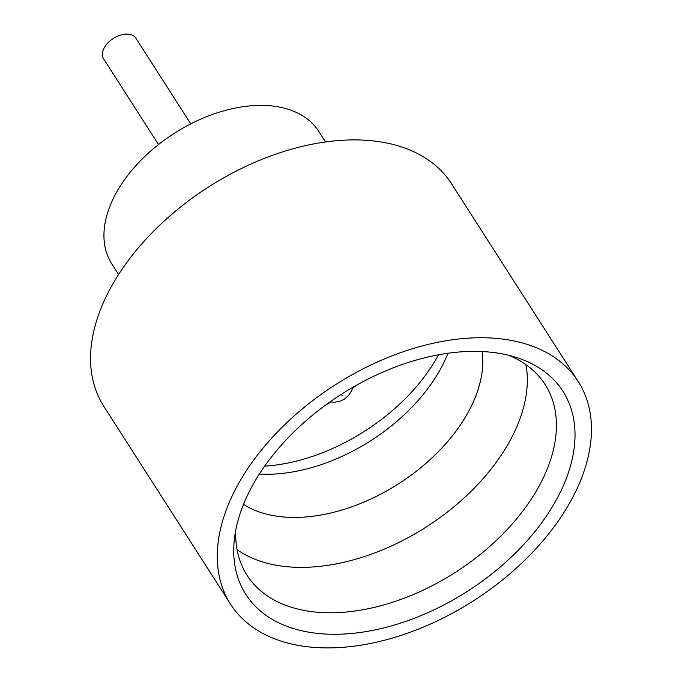 <?xml version="1.0" encoding="UTF-8"?>
<svg xmlns="http://www.w3.org/2000/svg" width="682" height="682" viewBox="0 0 682 682"><rect width="100%" height="100%" fill="white"/><g stroke="black" fill="none" stroke-linecap="round" stroke-linejoin="round"><path stroke-width="1.02" d="M158.505 144.55L103.596 58.84A19.164 11.909 -32.6 0 1 107.637 43.179A19.164 11.909 -32.6 0 1 126.639 34.1A19.164 11.909 -32.6 0 1 135.88 38.158L190.781 123.877M237.08 549.666A176.928 109.896 147.4 0 0 303.285 567.364A176.928 109.896 147.4 0 0 463.572 498.423A176.928 109.896 147.4 0 0 525.941 364.631M243.517 504.407A147.44 91.584 147.4 0 0 296.099 517.425A147.44 91.584 147.4 0 0 482.14 351.545M438.526 354.785A154.814 96.162 -32.6 0 1 264.693 466.147M447.938 353.259A147.44 91.584 -32.6 0 1 268.444 474.254A147.44 91.584 -32.6 0 1 259.365 474.058M472.14 351.375A188.283 116.946 -32.6 0 1 516.47 357.462A188.283 116.946 -32.6 0 1 548.695 512.634A188.283 116.946 -32.6 0 1 336.593 634.277A188.283 116.946 -32.6 0 1 234.531 538.064A188.283 116.946 -32.6 0 1 472.14 351.375M235.81 530.008A176.928 109.896 147.4 0 0 247.072 575.284A176.928 109.896 147.4 0 0 332.373 612.777A176.928 109.896 147.4 0 0 507.74 528.934A176.928 109.896 147.4 0 0 545.037 384.418A176.928 109.896 147.4 0 0 508.619 355.254M118.6 274.505L111.848 263.968A122.871 76.316 -32.6 0 1 137.747 163.603A122.871 76.316 -32.6 0 1 259.535 105.378A122.871 76.316 -32.6 0 1 318.767 131.413L325.519 141.958M230.55 604.167L103.817 406.327A206.416 128.216 -32.6 0 1 147.338 237.728A206.416 128.216 -32.6 0 1 351.938 139.912A206.416 128.216 -32.6 0 1 451.45 183.646L578.183 381.477A206.416 128.216 -32.6 0 1 534.662 550.084A206.416 128.216 -32.6 0 1 330.062 647.9A206.416 128.216 -32.6 0 1 230.55 604.167A206.416 128.216 -32.6 0 1 274.07 435.559A206.416 128.216 -32.6 0 1 478.67 337.743A206.416 128.216 -32.6 0 1 578.183 381.477M325.911 404.878A154.814 96.162 147.4 0 0 331.051 402.022M352.534 388.263A154.814 96.162 147.4 0 0 357.274 384.784M342.219 395.159L341.861 395.892L342.219 395.159M330.114 401.851L334.197 402.244L339.159 401.528L344.376 399.192L348.758 395.355L351.682 390.65L352.773 387.342"/></g></svg>
